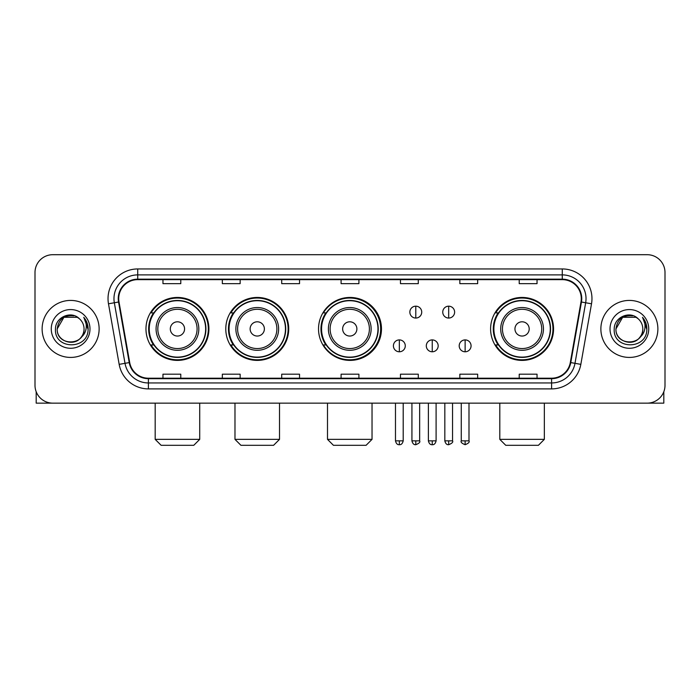 <?xml version="1.0" encoding="UTF-8"?>
<svg xmlns="http://www.w3.org/2000/svg" width="700" height="700" viewBox="0 0 700 700"><rect width="100%" height="100%" fill="white"/><g stroke="black" fill="none" stroke-linecap="round" stroke-linejoin="round"><path stroke-width="1.05" d="M490.604 328.921A31.474 31.474 0 0 0 522.077 360.395A31.474 31.474 0 0 0 553.551 328.921A31.474 31.474 0 0 0 522.077 297.447A31.474 31.474 0 0 0 490.604 328.921M318.526 328.921A31.474 31.474 0 0 0 350 360.395A31.474 31.474 0 0 0 381.474 328.921A31.474 31.474 0 0 0 350 297.447A31.474 31.474 0 0 0 318.526 328.921M225.785 328.921A31.474 31.474 0 0 0 257.25 360.395A31.474 31.474 0 0 0 288.724 328.921A31.474 31.474 0 0 0 257.25 297.447A31.474 31.474 0 0 0 225.785 328.921M145.976 328.921A31.474 31.474 0 0 0 177.45 360.395A31.474 31.474 0 0 0 208.915 328.921A31.474 31.474 0 0 0 177.45 297.447A31.474 31.474 0 0 0 145.976 328.921M153.528 344.951A28.796 28.796 0 0 1 153.528 312.891M233.328 344.951A28.796 28.796 0 0 1 233.328 312.891M325.841 344.951A28.796 28.796 0 0 1 325.841 312.891M498.155 344.951A28.796 28.796 0 0 1 498.155 312.891M35 272.51L35 385.332A17.815 17.815 0 0 0 52.815 403.148L647.185 403.148A17.815 17.815 0 0 0 665 385.332L665 272.51A17.815 17.815 0 0 0 647.185 254.695L52.815 254.695A17.815 17.815 0 0 0 35 272.51L35 385.332M42.123 328.921A28.499 28.499 0 0 0 70.63 357.42A28.499 28.499 0 0 0 99.129 328.921A28.499 28.499 0 0 0 70.63 300.422A28.499 28.499 0 0 0 42.123 328.921A28.499 28.499 0 0 0 70.63 357.42A28.499 28.499 0 0 0 99.129 328.921A28.499 28.499 0 0 0 70.63 300.422A28.499 28.499 0 0 0 42.123 328.921M600.871 328.921A28.499 28.499 0 0 0 629.37 357.42A28.499 28.499 0 0 0 657.878 328.921A28.499 28.499 0 0 0 629.37 300.422A28.499 28.499 0 0 0 600.871 328.921A28.499 28.499 0 0 0 629.37 357.42A28.499 28.499 0 0 0 657.878 328.921A28.499 28.499 0 0 0 629.37 300.422A28.499 28.499 0 0 0 600.871 328.921M118.72 298.637A19.005 19.005 0 0 1 137.725 279.641L562.275 279.641A19.005 19.005 0 0 1 580.991 301.936L570.308 362.504A19.005 19.005 0 0 1 551.6 378.201L148.4 378.201A19.005 19.005 0 0 1 129.692 362.504L119.009 301.936A19.005 19.005 0 0 1 118.72 298.637M118.247 298.637A19.478 19.478 0 0 0 118.545 302.024L129.22 362.582A19.478 19.478 0 0 0 148.4 378.683L551.6 378.683A19.478 19.478 0 0 0 570.78 362.582L581.455 302.024A19.478 19.478 0 0 0 562.275 279.16L137.725 279.16A19.478 19.478 0 0 0 118.247 298.637M108.483 303.791A29.689 29.689 0 0 1 137.725 268.949L562.275 268.949A29.689 29.689 0 0 1 591.517 303.791L580.834 364.359A29.689 29.689 0 0 1 551.6 388.894L148.4 388.894A29.689 29.689 0 0 1 119.166 364.359L108.483 303.791L114.336 302.759A23.748 23.748 0 0 1 137.725 274.89L562.275 274.89A23.748 23.748 0 0 1 585.664 302.759L574.989 363.326A23.748 23.748 0 0 1 551.6 382.953L148.4 382.953A23.748 23.748 0 0 1 125.011 363.326L114.336 302.759A23.748 23.748 0 0 1 113.969 298.637M647.185 254.695L52.815 254.695M52.815 403.148L647.185 403.148M665 385.332L665 272.51M570.78 362.582L574.989 363.326L585.664 302.759L591.517 303.791M341.092 279.641L341.092 283.658L358.908 283.658L358.908 279.641M281.715 279.641L281.715 283.658L299.53 283.658L299.53 279.641M222.338 279.641L222.338 283.658L240.152 283.658L240.152 279.641M162.96 279.641L162.96 283.658L180.775 283.658L180.775 279.641M400.47 279.641L400.47 283.658L418.285 283.658L418.285 279.641M459.847 279.641L459.847 283.658L477.662 283.658L477.662 279.641M519.225 279.641L519.225 283.658L537.04 283.658L537.04 279.641M358.908 378.201L358.908 374.185L341.092 374.185L341.092 378.201M299.53 378.201L299.53 374.185L281.715 374.185L281.715 378.201M240.152 378.201L240.152 374.185L222.338 374.185L222.338 378.201M180.775 378.201L180.775 374.185L162.96 374.185L162.96 378.201M418.285 378.201L418.285 374.185L400.47 374.185L400.47 378.201M477.662 378.201L477.662 374.185L459.847 374.185L459.847 378.201M537.04 378.201L537.04 374.185L519.225 374.185L519.225 378.201M79.415 318.78A13.422 13.422 0 0 1 84.044 328.921C84.866 346.229 56.385 346.229 57.207 328.921L63.919 317.301L77.332 317.301L79.415 318.78C71.181 310.152 55.326 317.257 55.475 328.921C53.97 349.641 87.553 350.175 88.095 329.928L88.13 328.921C88.078 324.52 86.616 320.652 83.737 317.328C85.925 320.915 86.695 324.783 86.047 328.921C85.418 332.439 83.711 335.317 80.911 337.54A13.422 13.422 0 0 0 84.044 328.921C84.866 346.229 56.385 346.229 57.207 328.921C58.511 319.279 64.041 314.93 73.797 315.884M80.911 337.54C73.789 347.174 56.508 341.014 57.207 328.921M51.266 328.921A19.355 19.355 0 0 0 70.63 348.276A19.355 19.355 0 0 0 89.985 328.921A19.355 19.355 0 0 0 70.63 309.566A19.355 19.355 0 0 0 51.266 328.921M83.869 317.476L88.121 329.429M36.19 391.729L36.19 403.148L105.07 403.148M193.778 445.305L161.123 445.305L155.181 439.364L199.719 439.364L193.778 445.305M184.572 328.921A7.123 7.123 0 0 0 177.45 321.799A7.123 7.123 0 0 0 170.319 328.921A7.123 7.123 0 0 0 177.45 336.044A7.123 7.123 0 0 0 184.572 328.921M198.826 328.921A21.376 21.376 0 0 0 177.45 307.545A21.376 21.376 0 0 0 156.074 328.921A21.376 21.376 0 0 0 177.45 350.297A21.376 21.376 0 0 0 198.826 328.921A21.376 21.376 0 0 1 177.45 350.297A21.376 21.376 0 0 1 156.074 328.921M205.651 328.921A28.201 28.201 0 0 0 177.45 300.72A28.201 28.201 0 0 0 149.24 328.921A28.201 28.201 0 0 0 177.45 357.123A28.201 28.201 0 0 0 205.651 328.921M208.32 328.921A30.879 30.879 0 0 1 151.06 344.951L153.921 344.951A28.473 28.473 0 0 0 196.28 350.271A28.473 28.473 0 0 0 196.28 307.571A28.473 28.473 0 0 0 153.921 312.891L151.06 312.891A30.879 30.879 0 0 1 208.32 328.921M273.578 445.305L240.922 445.305L234.981 439.364L279.519 439.364L273.578 445.305M264.381 328.921A7.123 7.123 0 0 0 257.25 321.799A7.123 7.123 0 0 0 250.127 328.921A7.123 7.123 0 0 0 257.25 336.044A7.123 7.123 0 0 0 264.381 328.921M278.626 328.921A21.376 21.376 0 0 0 257.25 307.545A21.376 21.376 0 0 0 235.874 328.921A21.376 21.376 0 0 0 257.25 350.297A21.376 21.376 0 0 0 278.626 328.921A21.376 21.376 0 0 1 257.25 350.297A21.376 21.376 0 0 1 235.874 328.921M285.46 328.921A28.201 28.201 0 0 0 257.25 300.72A28.201 28.201 0 0 0 229.049 328.921A28.201 28.201 0 0 0 257.25 357.123A28.201 28.201 0 0 0 285.46 328.921M288.129 328.921A30.879 30.879 0 0 1 230.86 344.951L233.721 344.951A28.473 28.473 0 0 0 276.089 350.271A28.473 28.473 0 0 0 276.089 307.571A28.473 28.473 0 0 0 233.721 312.891L230.86 312.891A30.879 30.879 0 0 1 288.129 328.921M366.091 445.305L333.436 445.305L327.495 439.364L372.033 439.364L366.091 445.305M356.886 328.921A7.123 7.123 0 0 0 349.764 321.799A7.123 7.123 0 0 0 342.641 328.921A7.123 7.123 0 0 0 349.764 336.044A7.123 7.123 0 0 0 356.886 328.921M371.14 328.921A21.376 21.376 0 0 0 349.764 307.545A21.376 21.376 0 0 0 328.387 328.921A21.376 21.376 0 0 0 349.764 350.297A21.376 21.376 0 0 0 371.14 328.921A21.376 21.376 0 0 1 349.764 350.297A21.376 21.376 0 0 1 328.387 328.921M377.965 328.921A28.201 28.201 0 0 0 349.764 300.72A28.201 28.201 0 0 0 321.554 328.921A28.201 28.201 0 0 0 349.764 357.123A28.201 28.201 0 0 0 377.965 328.921M380.642 328.921A30.879 30.879 0 0 1 323.374 344.951L326.235 344.951A28.473 28.473 0 0 0 368.602 350.271A28.473 28.473 0 0 0 368.602 307.571A28.473 28.473 0 0 0 326.235 312.891L323.374 312.891A30.879 30.879 0 0 1 380.642 328.921M538.405 445.305L505.75 445.305L499.809 439.364L544.346 439.364L538.405 445.305M529.2 328.921A7.123 7.123 0 0 0 522.077 321.799A7.123 7.123 0 0 0 514.955 328.921A7.123 7.123 0 0 0 522.077 336.044A7.123 7.123 0 0 0 529.2 328.921M543.454 328.921A21.376 21.376 0 0 0 522.077 307.545A21.376 21.376 0 0 0 500.701 328.921A21.376 21.376 0 0 0 522.077 350.297A21.376 21.376 0 0 0 543.454 328.921A21.376 21.376 0 0 1 522.077 350.297A21.376 21.376 0 0 1 500.701 328.921M550.279 328.921A28.201 28.201 0 0 0 522.077 300.72A28.201 28.201 0 0 0 493.876 328.921A28.201 28.201 0 0 0 522.077 357.123A28.201 28.201 0 0 0 550.279 328.921M552.956 328.921A30.879 30.879 0 0 1 495.688 344.951L498.549 344.951A28.473 28.473 0 0 0 540.916 350.271A28.473 28.473 0 0 0 540.916 307.571A28.473 28.473 0 0 0 498.549 312.891L495.688 312.891A30.879 30.879 0 0 1 552.956 328.921M415.791 306.18A5.941 5.941 0 0 0 409.85 312.113A5.941 5.941 0 0 0 415.791 318.054A5.941 5.941 0 0 0 421.733 312.113A5.941 5.941 0 0 0 415.791 306.18L415.791 318.054A5.941 5.941 0 0 0 421.733 312.113A5.941 5.941 0 0 0 415.791 306.18M448.683 306.18A5.941 5.941 0 0 0 442.75 312.113A5.941 5.941 0 0 0 448.683 318.054A5.941 5.941 0 0 0 454.624 312.113A5.941 5.941 0 0 0 448.683 306.18L448.683 318.054A5.941 5.941 0 0 0 454.624 312.113A5.941 5.941 0 0 0 448.683 306.18M399.341 339.902A5.941 5.941 0 0 0 393.409 345.844A5.941 5.941 0 0 0 399.341 351.785A5.941 5.941 0 0 0 405.283 345.844A5.941 5.941 0 0 0 399.341 339.902L399.341 351.785A5.941 5.941 0 0 0 405.283 345.844A5.941 5.941 0 0 0 399.341 339.902M432.241 339.902A5.941 5.941 0 0 0 426.3 345.844A5.941 5.941 0 0 0 432.241 351.785A5.941 5.941 0 0 0 438.174 345.844A5.941 5.941 0 0 0 432.241 339.902L432.241 351.785A5.941 5.941 0 0 0 438.174 345.844A5.941 5.941 0 0 0 432.241 339.902M465.133 339.902A5.941 5.941 0 0 0 459.2 345.844A5.941 5.941 0 0 0 465.133 351.785A5.941 5.941 0 0 0 471.074 345.844A5.941 5.941 0 0 0 465.133 339.902L465.133 351.785A5.941 5.941 0 0 0 471.074 345.844A5.941 5.941 0 0 0 465.133 339.902M663.81 391.729L663.81 403.148L594.93 403.148M638.164 318.78A13.422 13.422 0 0 1 642.793 328.921C643.615 346.229 615.134 346.229 615.956 328.921L622.668 317.301L636.081 317.301L638.164 318.78C629.93 310.152 614.075 317.257 614.224 328.921C612.71 349.641 646.301 350.175 646.844 329.928L646.87 328.921C646.826 324.52 645.356 320.652 642.477 317.328C644.674 320.915 645.444 324.783 644.796 328.921C644.166 332.439 642.451 335.317 639.66 337.54A13.422 13.422 0 0 0 642.793 328.921C643.615 346.229 615.134 346.229 615.956 328.921C617.26 319.279 622.79 314.93 632.546 315.884M639.66 337.54C632.529 347.174 615.256 341.014 615.956 328.921M610.015 328.921A19.355 19.355 0 0 0 629.37 348.276A19.355 19.355 0 0 0 648.734 328.921A19.355 19.355 0 0 0 629.37 309.566A19.355 19.355 0 0 0 610.015 328.921M642.609 317.476L646.87 329.429M562.275 268.949L562.275 279.16M114.336 302.759L118.545 302.024M148.4 388.894L148.4 378.683M551.6 378.683L551.6 388.894M119.166 364.359L129.22 362.582M581.455 302.024L585.664 302.759M137.725 268.949L137.725 279.16M574.989 363.326L580.834 364.359M197.085 328.921A19.635 19.635 0 0 0 177.45 309.286A19.635 19.635 0 0 0 157.815 328.921A19.635 19.635 0 0 0 177.45 348.556A19.635 19.635 0 0 0 197.085 328.921M276.885 328.921A19.635 19.635 0 0 0 257.25 309.286A19.635 19.635 0 0 0 237.615 328.921A19.635 19.635 0 0 0 257.25 348.556A19.635 19.635 0 0 0 276.885 328.921M369.399 328.921A19.635 19.635 0 0 0 349.764 309.286A19.635 19.635 0 0 0 330.129 328.921A19.635 19.635 0 0 0 349.764 348.556A19.635 19.635 0 0 0 369.399 328.921M541.712 328.921A19.635 19.635 0 0 0 522.077 309.286A19.635 19.635 0 0 0 502.442 328.921A19.635 19.635 0 0 0 522.077 348.556A19.635 19.635 0 0 0 541.712 328.921M415.791 440.851L411.933 440.851C412.606 443.599 413.892 444.885 415.791 444.71L415.791 440.851L419.65 440.851L419.65 403.148M448.683 440.851L444.824 440.851C445.498 443.599 446.784 444.885 448.683 444.71L448.683 440.851L452.55 440.851L452.55 403.148M399.341 440.851L395.483 440.851C396.156 443.599 397.442 444.885 399.341 444.71L399.341 440.851L403.2 440.851L403.2 403.148M432.241 440.851L428.382 440.851C429.056 443.599 430.342 444.885 432.241 444.71L432.241 440.851L436.1 440.851L436.1 403.148M465.133 440.851L461.274 440.851C460.495 442.085 461.781 443.371 465.133 444.71L465.133 440.851L468.991 440.851L468.991 403.148M199.719 403.148L199.719 439.364M155.181 403.148L155.181 439.364M279.519 403.148L279.519 439.364M234.981 403.148L234.981 439.364M372.033 403.148L372.033 439.364M327.495 403.148L327.495 439.364M544.346 403.148L544.346 439.364M499.809 403.148L499.809 439.364M411.933 440.851L411.933 403.148M419.65 440.851C420.438 442.085 419.151 443.371 415.791 444.71M444.824 440.851L444.824 403.148M452.55 440.851C453.329 442.085 452.043 443.371 448.683 444.71M395.483 440.851L395.483 403.148M403.2 440.851C402.526 443.599 401.24 444.885 399.341 444.71M428.382 440.851L428.382 403.148M436.1 440.851C435.426 443.599 434.14 444.885 432.241 444.71M461.274 440.851L461.274 403.148M468.991 440.851C469.779 442.085 468.492 443.371 465.133 444.71"/></g></svg>
